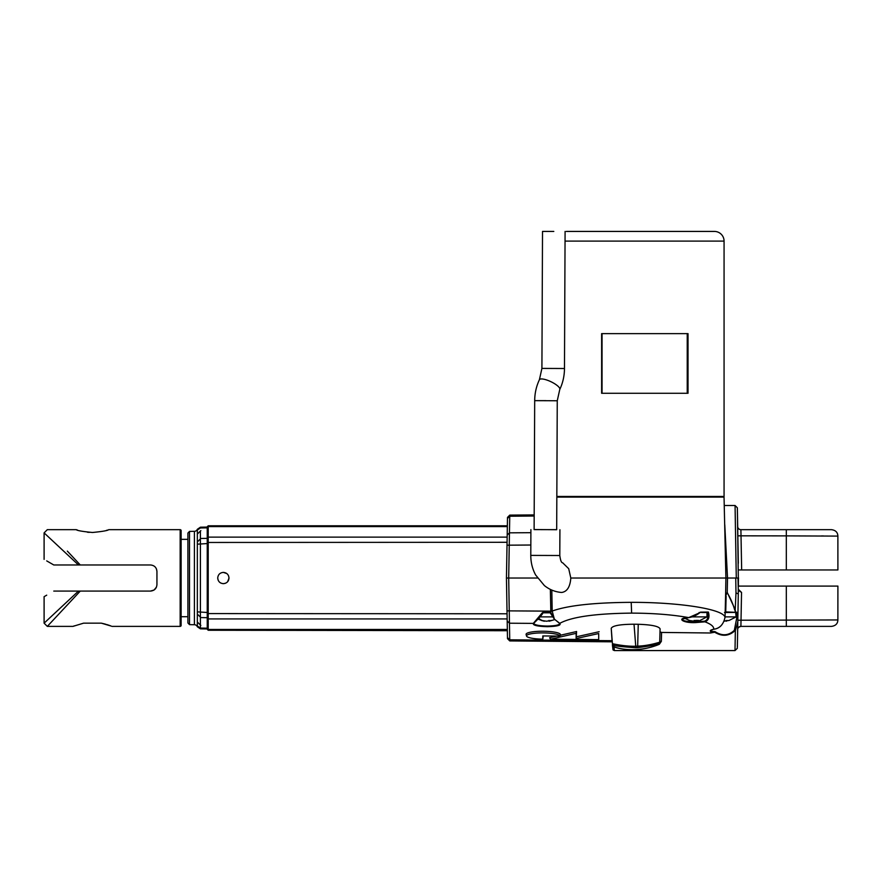 <?xml version="1.0" encoding="UTF-8"?>
<svg xmlns="http://www.w3.org/2000/svg" width="882" height="882" viewBox="0 0 882 882"><rect width="100%" height="100%" fill="white"/><g stroke="black" fill="none" stroke-linecap="round" stroke-linejoin="round"><path stroke-width="1.32" d="M724.089 621.226L727.044 620.41M540.016 616.882L552.606 616.882M554.657 619.605L549.177 621.226L551.515 620.41L546.443 621.226L541.261 620.41L544.304 621.226L537.91 619.142M694.134 620.41L697.122 621.038M699.426 620.829L697.166 621.226L698.588 620.41L695.655 620.41L693.969 621.226L689.007 620.41L692.668 621.038M189.509 531.416L189.509 624.632L187.899 622.968L187.899 533.081L189.509 531.416L194.404 531.328A3.219 3.219 0 0 0 197.347 529.277L197.347 626.771L200.401 628.844L207.248 628.965M189.509 624.632L194.404 624.721A3.219 3.219 0 0 1 197.347 626.771M180.16 529.663A0.97 0.97 0 0 1 181.13 530.633L181.13 625.426A0.97 0.97 0 0 1 180.16 626.385L180.16 529.663L108.74 529.663C107.78 530.578 102.356 531.526 92.467 532.485C82.566 531.526 77.142 530.578 76.183 529.663L77.451 530.071M509.763 515.121L509.454 532.838L507.194 535.065L507.503 517.381L509.763 515.121L534.183 514.912M563.322 563.433L568.703 568.681L570.808 578.03L725.908 578.03L724.045 497.095L556.84 497.095M737.032 616.43L734.32 630.365C728.477 635.768 722.027 636.176 714.971 631.6L712.259 631.512L710.848 630.343L713.703 629.219C719.723 628.469 723.494 624.489 725.026 617.301L725.158 612.527L737.495 612.373L736.646 612.648L737.032 616.43L736.657 612.527M542.794 639.152A16.736 3.131 0.5 0 1 526.521 636.043A16.736 3.131 0.5 0 1 543.224 632.901A16.736 3.131 0.5 0 1 559.96 636.087L542.794 635.944L542.794 639.152L543.246 635.944M526.521 636.043L526.102 634.456A17.166 3.208 0.5 0 1 543.246 631.236A17.166 3.208 0.5 0 1 560.401 634.588L559.96 636.087M571.712 578.03L570.808 578.03C570.158 586.861 567.115 591.668 561.691 592.461L561.305 592.439M559.254 623.089A0.639 0.606 -59.9 0 0 559.453 623.276L559.827 623.574C559.155 625.084 554.999 625.922 547.358 626.066C539.067 625.889 534.503 624.974 533.654 623.32L533.654 623.32M707.397 612.527L707.849 615.779C708.014 618.536 706.901 620.355 704.498 621.204L695.501 621.964C687.254 621.788 682.723 620.873 681.885 619.23L688.831 617.598M692.271 616.882L706.989 616.882L706.989 612.527L707.849 615.779M507.337 629.461L208.207 629.461L208.207 630.255L507.348 630.718L507.337 629.913M507.161 537.127L208.207 537.127L208.207 526.587L207.248 527.546L207.248 526.763L208.207 525.793L507.348 525.793M218.141 580.158L217.722 578.03C218.052 574.601 219.938 572.716 223.367 572.385C226.795 572.716 228.67 574.601 229 578.03L228.581 575.88M220.93 583.112L219.96 582.528M227.644 581.701L229 578.03C228.67 581.447 226.795 583.333 223.367 583.663L223.223 583.663M225.395 583.289L223.367 583.663C219.938 583.333 218.052 581.458 217.722 578.03L217.722 578.03M227.986 581.271L228.548 580.246M556.685 529.663L534.117 529.619L534.69 400.649L545.98 400.637M725.037 616.882L736.161 616.882L735.632 612.527M207.248 527.546L207.248 629.285L208.207 630.255M219.949 573.543L219.375 574.028M550.511 612.527L549.817 612.703L549.96 612.141L550.555 612.703M706.989 612.527L708.378 612.053C709.823 617.069 708.687 620.333 704.972 621.832L695.523 622.582C682.811 623.232 675.667 618.028 688.71 617.609L700.374 612.483M699.073 612.527L700.319 612.527M557.259 400.759L559.772 389.447A11.29 3.175 -154.5 0 0 553.664 383.141A11.29 3.175 -154.5 0 0 541.603 378.94A11.29 3.175 -154.5 0 0 539.409 379.723C536.322 386.272 534.746 393.24 534.69 400.649L557.259 400.759L556.685 529.718L534.117 529.553M556.84 496.456L724.067 496.456L724.067 241.106L565.053 241.106M635.404 333.639L688.026 333.639L688.026 393.284L601.623 393.284L601.623 333.639L635.404 333.639M200.401 531.041L200.401 628.844M207.248 628.193L200.401 628.072L200.401 625.007M197.347 529.277L200.401 527.204L207.248 527.083M714.387 231.426L566.354 231.426M714.398 231.426A9.669 9.669 0 0 1 724.067 241.106M698.654 231.426L710.264 231.426M74.309 625.856L73.702 626.088M46.713 560.897L53.769 564.965C41.024 557.611 41.024 557.611 53.769 564.965L150.491 564.965C154.427 565.362 156.577 567.512 156.941 571.415L156.941 584.634C156.588 588.537 154.438 590.686 150.491 591.083L80.273 591.083L47.319 626.385L72.952 626.385L83.57 623.166L101.353 623.166L111.22 626.088M110.57 625.834L109.07 625.294M108.85 625.217L106.568 624.478M105.465 624.147L101.353 623.166L83.57 623.166M150.491 591.083L154.063 590.014M154.13 589.97L156.456 587.103M87.384 532.21L89.303 532.375M741.542 592.428L740.902 626.385A3.219 3.219 90 0 0 737.672 629.55L737.815 621.612C737.198 656.858 737.198 656.858 737.804 621.601L738.355 590.378L741.542 592.428L738.267 589.253L738.212 586.089L837.9 586.089M553.808 231.426L542.518 231.426L553.808 231.426M737.341 648.314L735.004 650.574L735.345 630.862L737.815 621.601L737.672 629.539C737.617 628.028 738.686 626.981 740.902 626.385L786.314 626.385L786.314 586.089L815.354 586.089M816.964 586.089L828.121 586.089M786.314 626.385L831.428 626.385C835.585 625.856 837.735 623.706 837.878 619.947L837.9 586.144M737.837 620.222L837.878 619.947M738.333 592.131L738.002 578.03M837.9 569.959L786.314 569.959L786.314 535.881L837.878 536.102L837.9 569.959M737.683 526.499A3.219 3.219 0 0 0 740.902 529.663L741.663 569.959L786.314 569.959M741.663 569.959L738.443 569.959M776.59 569.959L779.809 569.959M740.902 529.663L831.428 529.663L786.314 529.663L786.314 535.881L737.848 535.826M831.428 529.663C835.585 530.192 837.735 532.342 837.878 536.102M821.407 535.947L823.501 535.958M738.322 563.278L737.363 508.264L738.432 586.089M78.476 564.965L44.1 532.882L78.476 564.965M53.769 591.083C41.024 598.448 41.024 598.448 53.769 591.083L78.476 591.083L44.1 623.166L78.476 591.083L80.273 591.083M47.319 626.385L44.1 623.166L44.1 596.673L46.713 595.163M106.479 530.38L107.45 530.082M67.341 551.107L80.273 564.965M156.941 571.415L156.456 568.956M687.232 393.284L687.232 333.639M602.053 333.639L602.053 393.284M572.153 231.426L690.893 231.426M200.853 530.611L197.568 533.842M200.401 527.204L200.401 527.976L197.347 530.016M200.853 625.448L197.568 622.218M695.821 621.226L695.744 620.421M696.989 620.465L697.166 621.226M546.741 621.182L549.078 620.818M549.177 621.226L548.979 620.421M736.161 616.882L729.205 620.41L724.034 621.226M726.371 620.641L726.514 621.226M207.248 538.075L208.207 537.127L208.207 618.932L207.248 617.973M226.817 573.565L223.367 572.385M207.248 628.513L208.207 629.461L208.207 618.932L507.15 618.932M208.207 525.793L208.207 526.587L507.337 526.587M701.565 612.527L706.603 612.527L701.565 612.527M550.787 612.604L550.269 612.924L554.359 619.164L550.842 612.725L550.357 589.397M554.238 618.999L559.453 623.276A0.639 0.606 -59.9 0 0 559.761 623.353C561.437 625.272 557.314 626.385 547.38 626.683C537.37 626.385 532.684 625.294 533.334 623.387L542.452 612.604L549.861 612.527M530.887 532.684L509.454 532.838L508.693 578.03L509.752 640.927L507.492 638.667L506.444 578.03L508.693 578.03L506.444 578.03L507.018 545.197L530.832 545.021M551.812 590.069L552.187 611.05L550.71 611.05M724.486 612.527L725.158 612.527L725.026 617.301C723.615 609.12 679.283 602.23 631.203 602.34C594.027 602.582 567.688 605.482 552.187 611.05L554.359 619.164L559.761 623.353C571.47 616.904 595.427 613.497 631.633 613.122C653.463 613.188 672.492 614.688 688.71 617.609C692.91 617.025 696.835 615.195 700.495 612.152L708.378 612.053M704.498 621.204L704.972 621.832C711.157 624.18 714.067 626.65 713.703 629.219C709.911 630.09 709.238 631.06 711.686 632.14A0.639 0.562 111.2 0 0 712.259 631.512M660.012 631.854L660.078 628.822C658.799 626.242 651.522 624.732 638.248 624.28L637.675 646.142C649.395 645.767 660.243 641.953 659.725 642.195L660.012 631.854L661.577 632.438L661.346 641.346L659.328 644.29C652.603 647.09 645.448 648.843 637.862 649.549C628.855 650.144 620.928 649.284 614.092 646.98L613.574 645.227C615.019 645.999 622.405 646.826 635.735 647.719L635.746 646.208L637.675 646.142L637.708 647.653C650.464 645.999 657.454 644.665 658.7 643.662L659.736 642.713A1.61 1.411 -178.6 0 1 661.346 641.346M637.708 647.653L635.735 647.719M659.328 644.29A1.61 1.058 -112.7 0 0 658.722 644.268C647.112 650.023 626.573 651.666 613.618 646.682A1.61 1.61 179.1 0 1 612.461 645.26L612.439 643.805C611.865 643.375 623.739 646.616 635.746 646.208L634.026 624.224L638.248 624.28M543.257 612.152L549.96 612.141M537.491 578.03L508.693 578.03M507.194 620.994L509.443 623.21L533.334 623.387A0.639 0.617 49.7 0 0 533.753 623.243L533.753 623.243C535.804 621.358 542.132 615.129 543.036 612.803L550.214 612.803M576.144 633.342L576.144 638.557L598.702 633.53L598.702 639.626L550.489 639.218L576.144 633.342L576.585 631.523L576.144 638.557M713.957 629.175L713.836 629.219C719.723 628.513 723.449 624.544 725.026 617.301M726.118 596.188L725.743 611.899L725.18 611.899L725.577 596.188L727.231 592.384L725.577 596.188L725.908 578.03L572.275 578.03M725.158 612.527L725.18 611.899M735.213 612.317L725.743 611.899L725.842 612.527M735.588 612.527L736.547 612.527M724.772 524.757L727.518 578.03L727.231 592.384L735.169 609.572L735.632 612.461M507.194 535.065L507.018 545.197M507.337 630.255L507.492 638.667M612.483 645.58L613.034 649.924L614.313 650.574L614.092 646.98A1.61 1.532 175.9 0 1 612.483 645.58L612.461 645.26M509.752 640.927L612.119 641.82L611.226 628.337C612.549 625.691 620.145 624.313 634.026 624.224M550.489 639.218L549.618 637.708L556.785 636.065M560.202 635.283L576.585 631.523M598.702 639.626L598.702 633.53M576.585 636.749L599.143 631.721M735.676 611.623L734.651 609.837C733.041 604.016 730.517 598.228 727.088 592.495M735.257 612.251L737.495 612.373M738.278 593.917L735.985 592.902L735.125 611.546M661.577 632.438L710.473 632.989L711.686 632.14L714.541 632.251L710.473 632.989M714.541 632.251L714.971 631.6M734.574 630.035L734.816 630.828C728.775 636.242 722.049 636.694 714.663 632.185M737.947 614.059L737.738 612.747M736.007 561.999L735.07 505.937L736.283 578.03L725.908 578.03M735.985 592.902L735.742 578.03M736.283 578.03L738.576 578.03M538.704 618.315A18.445 14.531 90 0 0 542.21 620.476M689.592 620.476A18.445 17.001 -90 0 1 685.193 618.095M194.404 624.721L194.404 531.328M563.389 563.466C562.484 562.066 561.007 564.26 559.794 555.517L530.788 555.395L530.898 529.597M207.248 543.566L197.568 544.172M200.401 628.072L197.347 626.033M559.772 389.447C562.859 382.898 564.425 375.919 564.48 368.511L541.912 368.411L542.518 231.426M738.267 589.253L738.234 591.425M738.454 578.03L738.322 586.089M197.568 611.888L207.248 612.483M197.568 541.702L200.853 538.472L207.248 538.362M207.248 617.687L200.853 617.576L197.568 614.346M207.248 527.855L200.401 527.976M207.248 613.585L507.062 613.773M507.062 542.287L207.248 542.463M552.187 611.16L507.018 610.862M660.078 628.822L659.725 642.195A1.61 1.61 179.5 0 1 658.7 643.662M636.176 646.197L636.176 647.708M611.226 628.337L612.439 643.805A1.61 1.61 -0.9 0 0 613.574 645.227M534.183 516.025L509.741 516.235L507.481 518.451M631.203 602.34L631.633 613.122M695.523 622.582L695.501 621.964M612.053 640.696L509.73 639.814L507.47 637.598M547.38 626.683L547.358 626.066M684.553 618.216L690.363 620.829M559.794 555.517L559.916 529.729M723.383 497.095L723.383 496.456M539.409 379.723L541.912 368.411M181.13 616.716L187.899 616.716M111.97 626.385L180.16 626.385M564.48 368.511L565.086 231.426M76.183 529.663L47.319 529.663L44.1 532.882L44.1 559.386M181.13 539.332L187.899 539.332M706.989 616.882L699.194 620.884M561.382 592.45C555.065 591.899 549.387 589.606 544.37 585.56L535.628 574.976C532.386 568.934 530.777 562.407 530.788 555.395M735.004 650.574L614.313 650.574M737.352 507.778L735.059 505.485L724.265 505.485"/></g></svg>
